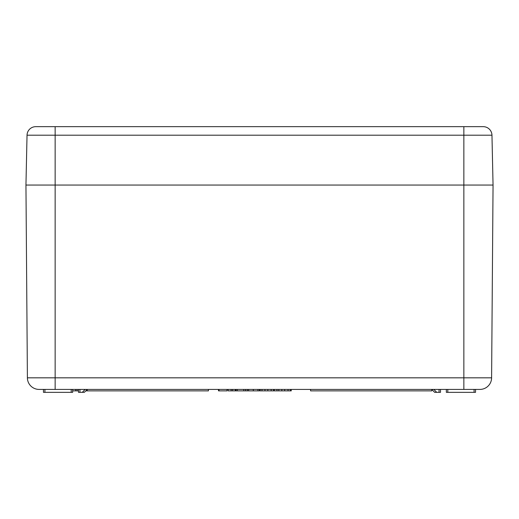 <?xml version="1.0" encoding="UTF-8"?>
<svg xmlns="http://www.w3.org/2000/svg" width="519" height="519" viewBox="0 0 519 519"><rect width="100%" height="100%" fill="white"/><g stroke="black" fill="none" stroke-linecap="round" stroke-linejoin="round"><path stroke-width="0.78" d="M478.382 389.412L39.068 389.412A11.671 11.671 0 0 1 27.397 377.826L25.95 185.056L55.144 185.056L25.95 185.056L27.033 135.206L25.95 185.056M55.144 389.412L55.144 185.056L463.856 185.056L55.144 185.056L55.144 135.206L27.033 135.206A8.726 8.726 0 0 1 35.759 126.668L463.856 126.668L463.856 135.206L491.967 135.206A8.726 8.726 0 0 0 483.241 126.668L463.856 126.668L483.241 126.668A8.726 8.726 0 0 1 491.967 135.206L493.05 185.056L463.856 185.056L463.856 377.826L491.603 377.826L493.05 185.056L491.603 377.826A11.671 11.671 0 0 1 479.932 389.412L463.856 389.412L463.856 377.826L27.397 377.826A11.671 11.671 0 0 0 39.068 389.412M439.042 389.412L439.042 392.332L434.663 392.332L431.743 389.412L431.743 390.872L310.589 390.872L310.589 389.412M85.797 390.872L87.257 390.872L87.257 389.412L84.338 392.332L78.499 392.332L78.499 389.412M208.411 389.412L208.411 390.872L87.257 390.872M77.039 389.412L77.039 390.872L78.499 390.872M72.66 390.872L75.579 390.872L75.579 389.412M75.579 390.872L77.039 390.872M72.66 389.412L72.66 392.332L43.466 392.332L43.466 389.412M475.534 389.412L475.534 392.332L446.34 392.332L446.34 389.412M440.501 389.412L440.501 392.332L439.042 392.332M228.139 389.412L228.139 390.872L231.156 390.872L231.156 389.412M235.263 389.412L235.263 390.872L232.668 390.872L232.668 389.412M231.156 390.872L232.668 390.872M277.581 390.872L273.889 390.872M237.274 389.412L237.274 390.872L243.8 390.872L243.8 389.412M247.336 389.412L247.336 390.872L245.597 390.872L245.597 389.412M243.8 390.872L245.597 390.872M274.389 389.412L274.389 390.872L273.468 390.872L273.468 389.412M267.823 389.412L267.823 390.872L273.468 390.872M261.972 389.412L261.972 390.872L267.823 390.872M260.123 389.412L260.123 390.872L261.972 390.872M247.368 389.412L247.368 390.872L259.455 390.872L259.455 389.412M291.243 389.412L291.243 390.872L290.322 390.872L290.322 389.412M284.684 389.412L284.684 390.872L290.322 390.872M278.826 389.412L278.826 390.872L284.684 390.872M276.984 389.412L276.984 390.872L278.826 390.872M218.531 389.412L218.531 390.872L218.389 389.412M218.992 389.412L218.992 390.872L218.531 390.872M227.082 389.412L227.082 390.872L226.998 389.412M218.992 390.872L226.998 390.872M235.561 389.412L235.561 390.872L235.418 389.412M236.022 389.412L236.022 390.872L235.561 390.872M236.022 390.872L237.274 390.872M257.982 390.872L257.982 389.412M248.653 389.412L248.653 390.872M493.05 185.056L463.856 185.056L463.856 135.206L55.144 135.206L55.144 126.668L39.087 126.668M71.2 389.412L71.2 392.332M44.926 389.412L44.926 392.332M85.194 389.412L82.274 392.332M79.958 389.412L79.958 392.332M474.074 389.412L474.074 392.332M447.8 389.412L447.8 392.332M436.726 392.332L433.806 389.412M271.171 389.412L271.171 390.872M264.962 389.412L264.962 390.872M288.032 389.412L288.032 390.872M281.817 389.412L281.817 390.872M253.324 389.412L253.324 390.872"/></g></svg>
